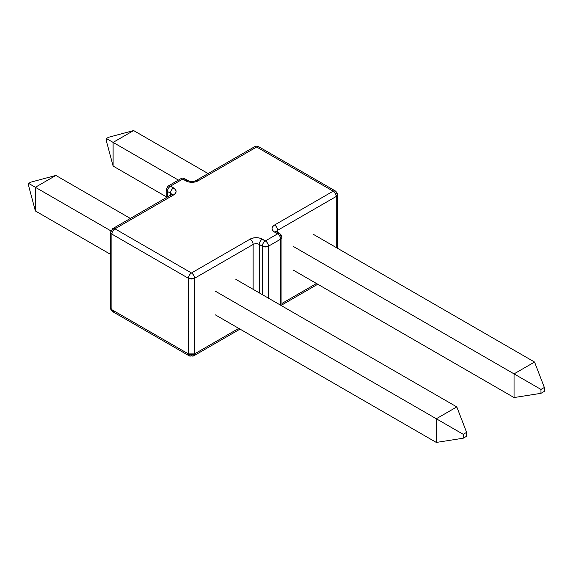 <?xml version="1.0" encoding="UTF-8"?>
<svg xmlns="http://www.w3.org/2000/svg" width="573" height="573" viewBox="0 0 573 573"><rect width="100%" height="100%" fill="white"/><g stroke="black" fill="none" stroke-linecap="round" stroke-linejoin="round"><path stroke-width="0.86" d="M215.341 314.864L436.311 442.435L436.311 418.763L215.341 291.184L436.311 418.763L456.81 406.923L235.847 279.345L456.81 406.923L466.615 432.357L463.235 434.305L463.235 438.209L466.615 436.261L466.615 432.357L463.235 434.305L463.235 438.209L436.311 442.435L215.341 314.864M436.311 442.435L436.311 418.763L463.235 434.305L436.311 418.763L456.81 406.923L466.615 432.357L466.615 436.261L463.235 438.209L436.311 442.435M110.625 254.405L35.368 210.957L35.368 187.285L110.883 230.876L35.368 187.285L55.875 175.445L130.365 218.449L55.875 175.445L35.368 187.285L28.65 183.403L28.65 185.874L28.65 183.403L30.792 182.164L28.65 183.403L35.368 187.285L35.368 210.957L110.625 254.405M30.792 182.164L55.875 175.445L30.792 182.164M35.368 210.957L28.65 185.874L35.368 210.957M166.177 196.718L113.11 166.077L113.11 142.398L178.418 180.108L113.11 142.398L133.616 130.565L208.106 173.569L133.616 130.565L113.11 142.398L106.385 138.523L106.385 140.994L106.385 138.523L108.526 137.284L106.385 138.523L113.11 142.398L113.11 166.077L166.177 196.718M108.526 137.284L133.616 130.565L108.526 137.284M113.11 166.077L106.385 140.994L113.11 166.077M293.075 269.983L514.045 397.555L514.045 373.883L293.075 246.304L514.045 373.883L534.552 362.043L313.581 234.464L534.552 362.043L544.35 387.477L540.969 389.425L540.969 393.329L544.35 391.373L544.35 387.477L540.969 389.425L540.969 393.329L514.045 397.555L293.075 269.983M514.045 397.555L514.045 373.883L540.969 389.425L514.045 373.883L534.552 362.043L544.35 387.477L544.35 391.373L540.969 393.329L514.045 397.555M274.56 232.079L272.684 230.461L272.025 228.548L272.684 226.636L274.56 225.01L333.171 191.174L256.654 147.003L198.05 180.839L195.243 181.92L191.926 182.3L188.617 181.92L182.744 179.07L170.503 186.139L175.438 189.527L176.097 191.439L175.438 193.352L173.562 194.978L114.958 228.813L191.468 272.984L250.079 239.149L252.886 238.067L256.195 237.688L259.512 238.067L265.378 240.918L277.619 233.848L274.56 232.079L277.619 233.848L265.378 240.918L262.319 239.149A8.659 4.999 0 0 0 250.079 239.149L191.468 272.984L114.958 228.813A4.326 2.5 120 0 0 111.893 234.113L111.893 309.742L188.41 353.913L188.41 278.285L111.893 234.113L188.41 278.285A4.326 2.5 -60 0 1 191.468 272.984C189.613 274.266 188.589 276.036 188.41 278.285L194.526 278.285L194.526 353.913L238.755 328.379L194.526 353.913L194.526 278.285C194.347 276.036 193.33 274.266 191.468 272.984A4.326 2.5 60 0 1 194.526 278.285A4.326 2.5 180 0 1 188.41 278.285L188.41 353.913L111.893 309.742L111.893 234.113C112.079 231.864 113.096 230.095 114.958 228.813L112.795 228.598A4.326 2.5 60 0 1 114.958 228.813L173.562 194.978A4.326 2.5 -120 0 0 171.399 194.763A4.326 2.5 60 0 1 173.562 194.978A8.659 4.999 0 0 0 173.562 187.908A4.326 2.5 120 0 0 170.503 193.208L167.445 191.439L167.445 197.048L167.445 191.439L170.503 193.208A4.326 2.5 180 0 1 171.714 194.555A4.326 2.5 180 0 0 170.503 193.208A4.326 2.5 -60 0 1 173.562 187.908L170.503 186.139A4.326 2.5 120 0 0 167.445 191.439C167.624 189.19 168.648 187.421 170.503 186.139L168.34 185.924A4.326 2.5 60 0 1 170.503 186.139L182.744 179.07A4.326 2.5 -120 0 0 180.581 178.855L184.907 178.855A4.326 2.5 120 0 0 182.744 179.07L185.81 180.839A4.326 2.5 -60 0 1 187.973 180.624A4.326 2.5 120 0 0 185.81 180.839A8.659 4.999 0 0 0 198.05 180.839A4.326 2.5 -120 0 0 195.887 180.624A4.326 2.5 60 0 1 198.05 180.839L256.654 147.003A4.326 2.5 -120 0 0 254.491 146.788L256.654 147.003L333.171 191.174L274.56 225.01A8.659 4.999 0 0 0 274.56 232.079A4.326 2.5 -60 0 1 276.723 231.864A4.326 2.5 120 0 0 274.56 232.079M253.137 289.329L253.137 244.449L194.526 278.285L253.137 244.449A4.326 2.5 -120 0 0 250.079 239.149A4.326 2.5 60 0 1 253.137 244.449A4.326 2.5 180 0 1 259.261 244.449L259.261 292.867L259.261 244.449A4.326 2.5 -60 0 1 262.319 239.149A4.326 2.5 120 0 0 259.261 244.449L262.319 246.218L259.261 244.449A4.326 2.5 180 0 0 253.137 244.449L253.137 289.329M170.503 195.278L170.503 193.208L170.503 195.278M281.952 303.439L316.489 283.499L281.952 303.439M336.229 247.543L336.229 196.475L277.619 230.31L277.619 232.38L277.619 230.31A4.326 2.5 -120 0 0 274.56 225.01A4.326 2.5 60 0 1 277.619 230.31L336.229 196.475A4.326 2.5 -120 0 0 333.171 191.174A4.326 2.5 -60 0 1 335.334 190.959A4.326 2.5 -60 0 1 336.229 192.943A4.326 2.5 180 0 1 337.497 194.713A4.326 2.5 180 0 1 336.229 196.475L337.497 194.713C337.755 193.731 337.039 192.478 335.334 190.959L333.171 191.174C335.026 192.456 336.05 194.226 336.229 196.475L336.229 247.543M262.319 294.629L262.319 246.218A4.326 2.5 -60 0 1 265.378 240.918C263.523 242.2 262.498 243.962 262.319 246.218L268.443 246.218L268.443 298.168L268.443 246.218C268.257 243.962 267.24 242.2 265.378 240.918A4.326 2.5 60 0 1 268.443 246.218A4.326 2.5 180 0 1 262.319 246.218L262.319 294.629M280.684 305.23L280.684 239.149L268.443 246.218L280.684 239.149A4.326 2.5 -120 0 0 277.619 233.848C279.481 235.131 280.498 236.9 280.684 239.149L281.952 237.38A4.326 2.5 180 0 1 280.684 239.149L280.684 305.23M110.625 232.344L111.893 234.113A4.326 2.5 180 0 1 110.625 232.344A4.326 2.5 180 0 1 111.893 230.575A4.326 2.5 60 0 1 112.795 228.598L110.625 232.344L110.625 307.973A4.326 2.5 0 0 0 111.893 309.742A4.326 2.5 120 0 0 112.795 311.719L110.625 307.973C110.367 308.954 111.09 310.201 112.795 311.719L189.305 355.897A4.326 2.5 -60 0 1 188.41 353.913A4.326 2.5 0 0 0 194.526 353.913L188.41 353.913L189.305 355.897A4.326 2.5 -60 0 0 191.468 355.683A4.326 2.5 60 0 0 193.631 355.897L194.526 353.913A4.326 2.5 60 0 1 193.631 355.897L189.305 355.897M114.958 311.504L112.795 311.719M166.177 189.67L167.445 191.439A4.326 2.5 180 0 1 166.177 189.67A4.326 2.5 180 0 1 167.445 187.908A4.326 2.5 60 0 1 168.34 185.924L166.177 189.67L166.177 197.778M279.789 233.634L277.619 233.848A4.326 2.5 -60 0 1 279.789 233.634A4.326 2.5 -60 0 1 280.684 235.618A4.326 2.5 180 0 1 281.952 237.38C282.21 236.398 281.486 235.152 279.789 233.634L276.2 231.471L276.351 232.079M276.415 231.664A4.326 2.5 180 0 1 277.619 230.31A4.326 2.5 180 0 0 276.415 231.664M335.334 190.959L258.824 146.788A4.326 2.5 120 0 0 256.654 147.003L258.824 146.788L254.491 146.788L195.887 180.624C193.244 181.72 190.601 181.72 187.973 180.624L184.907 178.855L180.581 178.855L168.34 185.924M171.771 194.978L171.921 194.362L112.795 228.598M240.023 329.11L193.631 355.897M281.952 305.968L281.952 237.38M317.757 284.229L281.952 304.908M337.497 248.274L337.497 194.713"/></g></svg>
